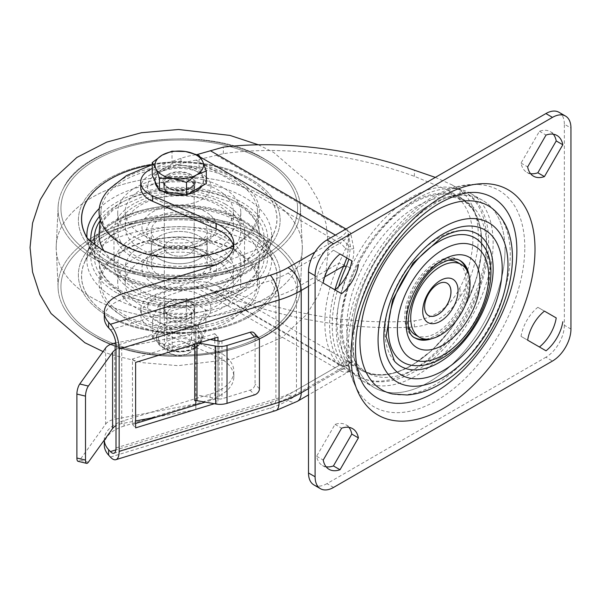 <?xml version="1.0" encoding="UTF-8"?>
<svg xmlns="http://www.w3.org/2000/svg" width="601" height="601" viewBox="0 0 601 601"><rect width="100%" height="100%" fill="white"/><g stroke="black" fill="none" stroke-linecap="round" stroke-linejoin="round"><path stroke-width="0.45" stroke-dasharray="3 2.25" d="M190.201 174.868A15.483 8.94 0 0 0 173.336 172.93A15.483 8.94 0 0 0 163.78 181.186A15.483 8.94 0 0 0 168.31 187.504A15.483 8.94 0 0 0 185.183 189.443A15.483 8.94 0 0 0 194.739 181.186A15.483 8.94 0 0 0 190.201 174.868M168.31 192.989A15.483 8.94 180 0 1 163.78 186.671A15.483 8.94 180 0 1 173.336 178.407A15.483 8.94 180 0 1 190.201 180.345A15.483 8.94 180 0 1 194.739 186.671A15.483 8.94 180 0 1 185.183 194.927A15.483 8.94 180 0 1 168.31 192.989M168.31 314.819A15.483 8.94 180 0 1 163.78 308.493A15.483 8.94 180 0 1 173.336 300.237A15.483 8.94 180 0 1 190.201 302.175A15.483 8.94 180 0 1 194.739 308.493A15.483 8.94 180 0 1 185.183 316.75A15.483 8.94 180 0 1 168.31 314.819M168.31 320.295A15.483 8.94 180 0 1 163.78 313.977A15.483 8.94 180 0 1 173.336 305.721A15.483 8.94 180 0 1 190.201 307.659A15.483 8.94 180 0 1 194.739 313.977A15.483 8.94 180 0 1 185.183 322.234A15.483 8.94 180 0 1 168.31 320.295M428.513 205.7A108.172 62.459 120 0 0 357.85 301.026A108.172 62.459 120 0 0 374.431 387.713A108.172 62.459 120 0 0 428.513 382.356A108.172 62.459 120 0 0 499.183 287.03A108.172 62.459 120 0 0 482.603 200.343A108.172 62.459 120 0 0 428.513 205.7M416.651 198.848A108.172 62.459 120 0 0 345.981 294.174A108.172 62.459 120 0 0 362.561 380.861A108.172 62.459 120 0 0 416.651 375.497A108.172 62.459 120 0 0 487.313 280.179A108.172 62.459 120 0 0 470.733 193.492A108.172 62.459 120 0 0 416.651 198.848M110.396 329.769L270.3 280.682A74.607 43.069 0 0 0 288.022 273.109L339.888 243.165L196.136 160.166L223.332 153.668C255.132 149.086 290.133 149.476 328.319 154.855C358.669 159.28 387.36 166.424 414.389 176.311L447.497 189.984L460.013 199.908C477.186 217.307 477.186 256.184 460.013 287.466C450.307 306.81 435.094 317.929 414.389 320.829C387.36 322.932 358.669 321.82 328.319 317.501C290.133 311.881 255.132 302.205 223.332 288.465L216.352 285.385C209.854 282.327 203.108 281.2 196.136 281.997L339.888 364.995L288.022 394.94A74.607 43.069 180 0 1 270.3 402.512L115.865 449.916M416.651 206.466A98.849 57.072 120 0 0 346.747 327.53A98.849 57.072 120 0 0 416.651 367.887A98.849 57.072 120 0 0 486.547 246.823A98.849 57.072 120 0 0 416.651 206.466M346.822 257.934L348.67 246.613L347.806 230.07L350.466 246.553L348.911 259.136M435.334 177.4L452.207 184.95L464.528 192.065C515.936 218.539 478.351 337.8 415.103 371.305C402.512 378.592 390.244 382.093 378.307 381.793C370.982 381.537 364.289 379.667 358.219 376.196A106.309 61.377 -60 0 1 353.636 261.871A106.309 61.377 -60 0 1 411.369 197.323A106.309 61.377 -60 0 1 464.528 192.065A106.309 61.377 -60 0 1 480.823 277.249A106.309 61.377 -60 0 1 411.369 370.93A106.309 61.377 -60 0 1 358.219 376.196L350.466 371.696A1.863 1.863 -41.1 0 0 348.67 371.681C348.445 372.064 346.807 370.922 343.749 368.248A1.863 1.502 136.3 0 1 346.138 367.504L350.466 371.696L347.806 368.954L348.633 371.734L308.501 394.902M104.281 439.586L104.281 440.06A37.3 21.538 180 0 1 104.281 439.586A37.3 21.538 180 0 1 124.069 420.572L210.11 394.158A44.759 25.843 0 0 0 233.857 371.343A44.759 25.843 0 0 0 216.029 350.699L152.609 323.105A29.84 17.226 180 0 1 140.724 309.35A29.84 17.226 180 0 1 155.193 294.58L180.976 285.633L180.976 291.117A55.953 32.304 180 0 1 196.136 287.481L210.275 289.554L223.332 294.986L223.332 288.465M452.207 184.95L460.013 190.404C484.436 208.006 484.436 259.617 460.013 296.962C449.45 314.789 434.245 324.78 414.389 326.952C387.142 328.604 358.451 327.282 328.319 322.985C290.576 317.456 255.583 308.125 223.332 294.986M194.732 344.245L194.732 342.81A3.734 2.156 180 0 1 196.985 342.795L198.563 343.073M210.207 339.497L195.761 336.951L195.851 342.593L194.732 342.81M217.9 340.857L217.9 398.726L195.761 394.819L195.851 400.461L194.732 400.679M217.9 398.726L218.08 340.887M219.125 341.075L219.125 398.944L218.08 398.756M219.125 398.944A3.734 2.156 0 0 0 221.964 398.786L221.964 340.917M254.246 333.044A5.597 4.034 -42.6 0 1 255.064 335.32L255.064 384.054A5.597 4.034 -42.6 0 1 250.129 390.139L221.964 398.786M152.609 323.105L152.609 328.589L216.029 356.183L216.029 350.699M210.11 394.158L210.11 399.642L124.069 426.049L124.069 420.572M233.601 246.771A44.759 25.843 180 0 1 233.857 249.513A44.759 25.843 180 0 1 210.11 272.328L124.069 298.742A37.3 21.538 0 0 0 104.281 317.756M104.281 445.071A37.3 21.538 180 0 1 124.069 426.049M180.976 291.117L155.193 300.064L155.193 294.58M196.136 160.166A55.953 32.304 0 0 0 180.976 163.81L155.193 172.75A29.84 17.226 0 0 0 140.724 187.52M200.298 157.094L196.136 154.69A55.953 32.304 0 0 0 180.976 158.326L155.193 167.266A29.84 17.226 0 0 0 152.218 168.453M152.609 328.589A29.84 17.226 180 0 1 140.724 314.826A29.84 17.226 180 0 1 155.193 300.064M180.976 285.633A55.953 32.304 180 0 1 196.136 281.997M214.309 403.722L217.96 402.602L217.96 398.794M210.11 399.642A44.759 25.843 0 0 0 233.857 376.819A44.759 25.843 0 0 0 216.029 356.183M314.901 252.104L339.888 237.68A18.654 10.765 60 0 1 348.67 246.613A1.863 0.684 178.1 0 0 350.466 246.553M447.497 189.984L461.17 197.879L473.618 210.05L480.642 228.568L481.686 251.827L476.698 277.842L466.106 304.399L450.833 329.228L432.179 350.188L411.745 365.491C392.37 376.369 375.648 377.999 361.577 370.381A99.593 57.501 -60 0 1 346.304 290.576A99.593 57.501 -60 0 1 411.369 202.807A99.593 57.501 -60 0 1 461.17 197.879A99.593 57.501 -60 0 1 476.435 277.685A99.593 57.501 -60 0 1 411.369 365.453A99.593 57.501 -60 0 1 361.577 370.381L353.756 365.844A8.579 8.572 -41.1 0 0 345.507 365.761L339.002 365.506A108.172 62.459 -60 0 1 339.002 263.17L345.507 248.882L350.653 232.812L353.756 248.611C354.087 255.072 352.84 261.495 350.015 267.881A99.593 57.501 120 0 0 350.015 362.095L353.756 365.844L350.653 362.921L293.994 395.526A11.937 6.889 60 0 1 288.022 394.94M135.623 423.487L132.468 424.456L132.468 358.97L214.812 333.698L214.812 338.085M214.812 340.309L214.812 399.177L205.226 402.122M350.015 267.881A8.579 1.164 -155.6 0 0 339.002 263.17L296.466 287.729L296.466 390.064L339.002 365.506A8.579 6.904 136.3 0 1 350.015 362.095M216.352 155.276L350.653 232.812A25.362 14.642 120 0 1 339.888 243.165A11.937 6.889 60 0 1 345.507 248.882A8.579 3.148 178.1 0 0 353.756 248.611M214.812 333.698L217.96 337.116M214.812 399.177L217.96 402.602M132.468 424.456L135.623 427.874M132.468 358.97L135.623 362.395M116.001 349.459A14.92 8.617 180 0 1 121.748 347.461L195.851 333.457L195.761 327.808L195.761 403.955L114.776 419.25L114.776 343.111M195.851 404.999L195.851 409.604L195.761 403.955M195.851 333.457L195.851 342.593M195.761 327.808L115.82 342.916M105.633 347.994L105.633 424.133L79.753 460.133A7.46 2.336 -76.5 0 1 78.01 461.298M121.748 347.461L121.748 423.6L135.623 420.978M156.853 416.966L195.851 409.604M105.633 424.133A14.92 8.617 180 0 1 114.776 419.25M121.748 423.6A14.92 8.617 0 0 0 116.001 425.598M469.682 230.979A76.47 44.151 120 0 0 439.068 237.68A76.47 44.151 120 0 0 391.221 298.667A76.47 44.151 120 0 0 394.496 361.201M410.325 365.047A71.804 41.454 120 0 0 439.068 358.752A71.804 41.454 120 0 0 484 301.484A71.804 41.454 120 0 0 480.92 242.759M392.551 393.955A106.309 61.377 120 0 0 435.109 384.64A106.309 61.377 120 0 0 501.632 299.861A106.309 61.377 120 0 0 497.08 212.919M481.401 193.282A115.64 66.764 120 0 0 435.109 203.416A115.64 66.764 120 0 0 362.756 295.632A115.64 66.764 120 0 0 367.707 390.199M524.793 247.582A124.963 72.15 120 0 0 477.727 184.552A124.963 72.15 120 0 0 348.069 349.609A124.963 72.15 120 0 0 358.316 391.386A124.963 72.15 120 0 0 457.707 385.346A124.963 72.15 120 0 0 524.793 247.582M447.076 283.206L447.121 283.236A18.654 10.765 120 0 0 447.076 283.206A18.654 10.765 120 0 0 437.746 284.13A18.654 10.765 120 0 0 425.561 300.568A18.654 10.765 120 0 0 428.423 315.51A18.654 10.765 120 0 0 428.445 315.525L428.475 315.54M447.399 260.428A41.965 24.228 120 0 0 436.431 264.335A41.965 24.228 120 0 0 408.86 327.177M415.449 334.937A41.965 24.228 120 0 0 436.431 332.864A41.965 24.228 120 0 0 463.844 295.88A41.965 24.228 120 0 0 457.414 262.254M425.876 339.144A44.759 25.843 120 0 0 436.431 335.148A44.759 25.843 120 0 0 466.271 269.18M459.525 260.271A44.759 25.843 120 0 0 458.811 259.827A44.759 25.843 120 0 0 436.431 262.051A44.759 25.843 120 0 0 407.185 301.492A44.759 25.843 120 0 0 414.051 337.364A44.759 25.843 120 0 0 414.788 337.762M530.548 173.644A30.095 17.376 -60 0 1 526.889 172.374A30.095 17.376 -60 0 1 521.052 163.096L539.435 131.258A30.095 17.376 -60 0 1 550.388 131.672A30.095 17.376 -60 0 1 553.318 134.211M556.226 317.921L537.842 307.306A30.095 17.376 120 0 0 521.052 336.38L546.031 350.804M570.95 329.055L564.354 325.246L564.354 124.227L570.95 128.036M564.354 325.246A26.113 15.078 -60 0 1 545.896 357.227L552.484 361.036M333.563 487.434L326.967 483.625L545.896 357.227M326.967 483.625A26.113 15.078 -60 0 1 313.91 484.917M558.945 112.274A26.113 15.078 -60 0 1 564.354 124.227M351.803 260.811L333.42 250.196A30.095 17.376 120 0 0 316.637 279.27L341.616 293.694M326.133 466.789A30.095 17.376 -60 0 1 322.474 465.52A30.095 17.376 -60 0 1 316.637 456.249L335.02 424.404A30.095 17.376 -60 0 1 345.973 424.817A30.095 17.376 -60 0 1 348.903 427.356M335.02 424.404L341.616 428.212M316.637 456.249L323.233 460.05M333.42 250.196L340.016 254.005M316.637 279.27L323.233 283.079M521.052 336.38L527.648 340.189M537.842 307.306L544.431 311.115M539.435 131.258L546.031 135.06M521.052 163.096L527.648 166.905M151.775 164.847A97.745 56.434 180 0 1 248.378 179.098A97.745 56.434 180 0 1 272.719 235.532A97.745 56.434 180 0 1 110.141 258.903A97.745 56.434 180 0 1 85.8 235.532M248.378 236.261A97.745 56.434 0 0 0 85.8 259.632A97.745 56.434 0 0 0 110.141 316.066A97.745 56.434 0 0 0 229.627 324.525A97.745 56.434 0 0 0 272.719 259.632A97.745 56.434 0 0 0 248.378 236.261M107.925 261.352A100.885 58.244 180 0 1 107.925 178.985A100.885 58.244 180 0 1 250.594 178.985A100.885 58.244 180 0 1 232.204 269.751A100.885 58.244 180 0 1 126.315 269.751A100.885 58.244 180 0 1 107.925 261.352A100.885 58.244 180 0 1 107.925 178.985A100.885 58.244 180 0 1 250.594 178.985A100.885 58.244 180 0 1 232.204 269.751A100.885 58.244 180 0 1 126.315 269.751A100.885 58.244 180 0 1 107.925 261.352M250.594 233.812A100.885 58.244 180 0 1 250.594 316.179A100.885 58.244 180 0 1 107.925 316.179A100.885 58.244 180 0 1 126.315 225.413A100.885 58.244 180 0 1 232.204 225.413A100.885 58.244 180 0 1 250.594 233.812A100.885 58.244 180 0 1 250.594 316.179A100.885 58.244 180 0 1 107.925 316.179A100.885 58.244 180 0 1 126.315 225.413A100.885 58.244 180 0 1 232.204 225.413A100.885 58.244 180 0 1 250.594 233.812M93.538 335.734A121.229 69.994 180 0 1 63.488 307.013A121.229 69.994 180 0 1 58.252 290.456A121.229 69.994 180 0 1 129.516 222.415A121.229 69.994 180 0 1 264.981 236.756A121.229 69.994 180 0 1 300.267 290.456A121.229 69.994 180 0 1 295.023 307.013A121.229 69.994 180 0 1 93.538 335.734A121.229 69.994 180 0 1 63.488 307.013A121.229 69.994 180 0 1 58.252 290.456A121.229 69.994 180 0 1 129.516 222.415A121.229 69.994 180 0 1 264.981 236.756A121.229 69.994 180 0 1 300.267 290.456A121.229 69.994 180 0 1 295.023 307.013A121.229 69.994 180 0 1 93.538 335.734M266.303 197.331A123.1 71.068 180 0 1 302.356 247.281A123.1 71.068 180 0 1 302.356 247.882A123.1 71.068 180 0 1 226.126 313.301A123.1 71.068 180 0 1 92.216 297.833A123.1 71.068 180 0 1 56.163 247.882A123.1 71.068 180 0 1 56.163 247.281A123.1 71.068 180 0 1 132.393 181.863A123.1 71.068 180 0 1 266.303 197.331A123.1 71.068 180 0 1 302.356 247.281A123.1 71.068 180 0 1 302.356 247.882A123.1 71.068 180 0 1 226.126 313.301A123.1 71.068 180 0 1 92.216 297.833A123.1 71.068 180 0 1 56.163 247.882A123.1 71.068 180 0 1 56.163 247.281A123.1 71.068 180 0 1 132.393 181.863A123.1 71.068 180 0 1 266.303 197.331M93.538 258.407A121.229 69.994 180 0 1 58.252 204.708A121.229 69.994 180 0 1 63.488 188.143A121.229 69.994 180 0 1 264.981 159.423A121.229 69.994 180 0 1 295.023 188.143A121.229 69.994 180 0 1 300.267 204.708A121.229 69.994 180 0 1 228.996 272.749A121.229 69.994 180 0 1 93.538 258.407A121.229 69.994 180 0 1 58.252 204.708A121.229 69.994 180 0 1 63.488 188.143A121.229 69.994 180 0 1 264.981 159.423A121.229 69.994 180 0 1 295.023 188.143A121.229 69.994 180 0 1 300.267 204.708A121.229 69.994 180 0 1 228.996 272.749A121.229 69.994 180 0 1 93.538 258.407M222.783 205.7A61.55 35.534 0 0 0 155.704 197.999A61.55 35.534 0 0 0 117.713 230.829A61.55 35.534 0 0 0 135.736 255.958A61.55 35.534 0 0 0 202.815 263.659A61.55 35.534 0 0 0 240.806 230.829A61.55 35.534 0 0 0 222.783 205.7M222.783 187.429A61.55 35.534 0 0 0 155.704 179.729A61.55 35.534 0 0 0 117.713 212.559A61.55 35.534 0 0 0 135.736 237.68A61.55 35.534 0 0 0 202.815 245.388A61.55 35.534 0 0 0 240.806 212.559A61.55 35.534 0 0 0 222.783 187.429M234.645 180.578A78.333 45.225 180 0 1 257.498 210.373A78.333 45.225 180 0 1 210.974 253.907A78.333 45.225 180 0 1 123.866 244.532A78.333 45.225 180 0 1 101.013 210.373A78.333 45.225 180 0 1 151.039 170.368A78.333 45.225 180 0 1 234.645 180.578M99.458 216.413A88.452 51.07 180 0 1 241.805 202.334A88.452 51.07 180 0 1 241.805 274.552A88.452 51.07 180 0 1 116.714 274.552A88.452 51.07 180 0 1 90.976 241.587M99.27 208.442A92.366 53.331 180 0 1 244.569 197.398A92.366 53.331 180 0 1 271.276 239.769A92.366 53.331 180 0 1 271.089 240.858A92.366 53.331 180 0 1 209.952 285.407A92.366 53.331 180 0 1 113.942 272.816A92.366 53.331 180 0 1 87.43 240.858A92.366 53.331 180 0 1 87.243 239.769A92.366 53.331 180 0 1 86.965 237.252M151.565 164.899A97.655 56.381 180 0 1 248.311 179.098A97.655 56.381 180 0 1 273.139 234.48A97.655 56.381 180 0 1 110.208 258.828A97.655 56.381 180 0 1 86.589 236.749M248.311 236.328A97.655 56.381 180 0 1 273.139 260.684A97.655 56.381 180 0 1 228.801 324.78A97.655 56.381 180 0 1 110.208 316.066A97.655 56.381 180 0 1 85.372 260.684A97.655 56.381 180 0 1 248.311 236.328M113.942 297.765A92.366 53.331 180 0 1 87.243 255.395A92.366 53.331 180 0 1 87.43 254.306A92.366 53.331 180 0 1 148.567 209.757A92.366 53.331 180 0 1 244.569 222.347A92.366 53.331 180 0 1 271.089 254.306A92.366 53.331 180 0 1 271.276 255.395A92.366 53.331 180 0 1 218.306 308.381A92.366 53.331 180 0 1 113.942 297.765M116.714 292.83A88.452 51.07 180 0 1 116.714 220.612A88.452 51.07 180 0 1 241.805 220.612A88.452 51.07 180 0 1 241.805 292.83A88.452 51.07 180 0 1 116.714 292.83M234.645 250.625A78.333 45.225 180 0 1 257.498 284.791A78.333 45.225 180 0 1 207.48 324.795A78.333 45.225 180 0 1 123.866 314.586A78.333 45.225 180 0 1 101.013 284.791A78.333 45.225 180 0 1 147.538 241.256A78.333 45.225 180 0 1 234.645 250.625M222.783 257.483A61.55 35.534 0 0 0 155.704 249.776A61.55 35.534 0 0 0 117.713 282.605A61.55 35.534 0 0 0 135.736 307.735A61.55 35.534 0 0 0 202.815 315.435A61.55 35.534 0 0 0 240.806 282.605A61.55 35.534 0 0 0 222.783 257.483M135.736 289.457A61.55 35.534 0 0 0 202.815 297.164A61.55 35.534 0 0 0 240.806 264.335A61.55 35.534 0 0 0 222.783 239.206A61.55 35.534 0 0 0 155.704 231.505A61.55 35.534 0 0 0 117.713 264.335A61.55 35.534 0 0 0 135.736 289.457M133.099 290.982A65.276 37.69 180 0 1 113.98 264.335A65.276 37.69 180 0 1 154.277 229.514A65.276 37.69 180 0 1 225.42 237.68A65.276 37.69 180 0 1 244.539 264.335A65.276 37.69 180 0 1 204.242 299.155A65.276 37.69 180 0 1 133.099 290.982M225.42 204.182A65.276 37.69 180 0 1 244.539 230.829A65.276 37.69 180 0 1 204.242 265.65A65.276 37.69 180 0 1 133.099 257.476A65.276 37.69 180 0 1 113.98 230.829A65.276 37.69 180 0 1 154.277 196.009A65.276 37.69 180 0 1 225.42 204.182M206.669 220.605A32.642 18.841 180 0 1 202.342 244.156A32.642 18.841 180 0 1 156.177 244.156A32.642 18.841 180 0 1 151.843 241.054A32.642 18.841 180 0 1 161.541 215A32.642 18.841 180 0 1 206.669 220.605M210.59 215.338A37.3 21.538 180 0 1 205.632 242.248A37.3 21.538 180 0 1 152.879 242.248A37.3 21.538 180 0 1 147.929 238.71A37.3 21.538 180 0 1 159.017 208.938A37.3 21.538 180 0 1 210.59 215.338M202.755 222.062A27.977 16.152 180 0 1 207.232 230.829A27.977 16.152 180 0 1 187.174 246.32A27.977 16.152 180 0 1 155.757 239.596A27.977 16.152 180 0 1 151.279 230.829A27.977 16.152 180 0 1 171.345 215.338A27.977 16.152 180 0 1 202.755 222.062M202.755 238.815A27.977 16.152 180 0 1 207.232 247.582A27.977 16.152 180 0 1 187.174 263.073A27.977 16.152 180 0 1 155.757 256.349A27.977 16.152 180 0 1 151.279 247.582A27.977 16.152 180 0 1 171.345 232.091A27.977 16.152 180 0 1 202.755 238.815M166.725 252.255A14.92 8.617 180 0 1 164.336 247.582A14.92 8.617 180 0 1 175.034 239.318A14.92 8.617 180 0 1 191.794 242.909A14.92 8.617 180 0 1 194.176 247.582A14.92 8.617 180 0 1 183.478 255.846A14.92 8.617 180 0 1 166.725 252.255M166.725 191.343A14.92 8.617 180 0 1 164.336 186.671A14.92 8.617 180 0 1 175.034 178.407A14.92 8.617 180 0 1 191.794 181.99A14.92 8.617 180 0 1 194.176 186.671A14.92 8.617 180 0 1 183.478 194.927A14.92 8.617 180 0 1 166.725 191.343M205.888 176.732A31.71 18.308 180 0 1 196.467 202.041A31.71 18.308 180 0 1 152.624 196.602A31.71 18.308 180 0 1 162.052 171.293A31.71 18.308 180 0 1 205.888 176.732M110.043 188.406A80.196 46.3 180 0 1 246.62 186.663A80.196 46.3 180 0 1 248.468 188.406A80.196 46.3 180 0 1 233.428 245.937M224.691 194.844A54.09 31.229 180 0 1 233.346 211.792A54.09 31.229 180 0 1 194.559 241.745A54.09 31.229 180 0 1 133.828 228.741A54.09 31.229 180 0 1 125.173 211.792A54.09 31.229 180 0 1 163.953 181.84A54.09 31.229 180 0 1 224.691 194.844M224.691 210.072A54.09 31.229 180 0 1 233.346 227.02A54.09 31.229 180 0 1 194.559 256.973A54.09 31.229 180 0 1 133.828 243.968A54.09 31.229 180 0 1 125.173 227.02A54.09 31.229 180 0 1 163.953 197.068A54.09 31.229 180 0 1 224.691 210.072M147.155 260.924A32.642 18.841 0 0 0 173.358 282.868A32.642 18.841 0 0 0 211.357 267.738A32.642 18.841 0 0 0 202.342 251.008A32.642 18.841 0 0 0 156.177 251.008A32.642 18.841 0 0 0 147.155 260.924M142.572 264.245A37.3 21.538 0 0 0 172.51 289.321A37.3 21.538 0 0 0 215.947 272.035A37.3 21.538 0 0 0 205.632 252.908A37.3 21.538 0 0 0 152.879 252.908A37.3 21.538 0 0 0 142.572 264.245M151.745 261.412A27.977 16.152 0 0 0 151.279 264.335A27.977 16.152 0 0 0 176.717 280.419A27.977 16.152 0 0 0 206.774 267.257A27.977 16.152 0 0 0 207.232 264.335A27.977 16.152 0 0 0 181.795 248.251A27.977 16.152 0 0 0 151.745 261.412M151.745 244.66A27.977 16.152 0 0 0 151.279 247.582A27.977 16.152 0 0 0 176.717 263.666A27.977 16.152 0 0 0 206.774 250.504A27.977 16.152 0 0 0 207.232 247.582A27.977 16.152 0 0 0 181.795 231.498A27.977 16.152 0 0 0 151.745 244.66M193.935 249.137A14.92 8.617 0 0 0 194.176 247.582A14.92 8.617 0 0 0 180.616 239.003A14.92 8.617 0 0 0 164.584 246.027A14.92 8.617 0 0 0 164.336 247.582A14.92 8.617 0 0 0 177.904 256.161A14.92 8.617 0 0 0 193.935 249.137M193.935 310.056A14.92 8.617 0 0 0 194.176 308.493A14.92 8.617 0 0 0 180.616 299.914A14.92 8.617 0 0 0 164.584 306.938A14.92 8.617 0 0 0 164.336 308.493A14.92 8.617 0 0 0 177.904 317.073A14.92 8.617 0 0 0 193.935 310.056M148.071 305.188A31.71 18.308 0 0 0 173.524 326.501A31.71 18.308 0 0 0 210.44 311.806A31.71 18.308 0 0 0 184.995 290.493A31.71 18.308 0 0 0 148.071 305.188M100.382 274.995A80.196 46.3 0 0 0 110.043 306.758A80.196 46.3 0 0 0 248.468 306.758A80.196 46.3 0 0 0 258.137 291.74A80.196 46.3 0 0 0 193.762 237.831A80.196 46.3 0 0 0 100.382 274.995M126.06 277.722A54.09 31.229 0 0 0 125.173 283.371A54.09 31.229 0 0 0 174.35 314.466A54.09 31.229 0 0 0 232.452 289.013A54.09 31.229 0 0 0 233.346 283.371A54.09 31.229 0 0 0 184.169 252.27A54.09 31.229 0 0 0 126.06 277.722M126.06 262.494A54.09 31.229 0 0 0 125.173 268.144A54.09 31.229 0 0 0 174.35 299.238A54.09 31.229 0 0 0 232.452 273.786A54.09 31.229 0 0 0 233.346 268.144A54.09 31.229 0 0 0 184.169 237.042A54.09 31.229 0 0 0 126.06 262.494M155.013 179.361A24.243 13.996 0 0 0 155.839 182.982A24.243 13.996 0 0 0 172.983 192.876A24.243 13.996 0 0 0 196.399 189.255A24.243 13.996 0 0 0 203.506 179.361A24.243 13.996 0 0 0 202.68 175.732A24.243 13.996 0 0 0 185.536 165.838A24.243 13.996 0 0 0 162.112 169.459A24.243 13.996 0 0 0 155.013 179.361L155.013 181.186A24.243 13.996 180 0 1 155.013 181.186A24.243 13.996 180 0 1 162.112 171.285A24.243 13.996 180 0 1 188.534 168.25A24.243 13.996 180 0 1 203.506 181.186A24.243 13.996 180 0 1 202.019 186.017M187.985 353.741L187.985 353.741A12.343 7.129 0 0 0 187.985 343.659A12.343 7.129 0 0 0 170.526 343.659A12.343 7.129 0 0 0 170.526 353.741A12.343 7.129 0 0 0 187.985 353.741L189.811 352.689A14.92 8.617 0 0 0 194.176 346.597A14.92 8.617 0 0 0 184.965 338.641A14.92 8.617 0 0 0 168.708 340.504A14.92 8.617 0 0 0 164.336 346.597A14.92 8.617 0 0 0 168.708 352.689A14.92 8.617 0 0 0 189.811 352.689L187.985 353.741M187.625 194.326A24.243 13.996 180 0 1 185.161 194.762M162.39 191.238A24.243 13.996 180 0 1 158.243 188.173M152.218 175.176L172.014 163.742L199.059 167.927L206.301 183.538M172.014 163.742L172.014 151.197M199.059 167.927L199.059 155.381M170.489 308.914A12.396 7.159 0 0 0 166.86 313.977A12.396 7.159 0 0 0 174.515 320.588A12.396 7.159 0 0 0 188.023 319.041A12.396 7.159 0 0 0 191.659 313.977A12.396 7.159 0 0 0 184.004 307.366A12.396 7.159 0 0 0 170.489 308.914M170.489 334.502A12.396 7.159 0 0 0 166.86 339.565A12.396 7.159 0 0 0 174.515 346.176A12.396 7.159 0 0 0 188.023 344.621A12.396 7.159 0 0 0 191.659 339.565A12.396 7.159 0 0 0 184.004 332.946A12.396 7.159 0 0 0 170.489 334.502M163.171 325.396A22.755 13.139 180 0 1 187.963 322.549A22.755 13.139 180 0 1 202.011 334.689A22.755 13.139 180 0 1 195.348 343.975A22.755 13.139 180 0 1 170.549 346.83A22.755 13.139 180 0 1 156.5 334.689A22.755 13.139 180 0 1 163.171 325.396M172.134 329.356L198.51 325.096L205.895 309.868L205.895 330.58L186.378 319.311L186.378 298.599L160.001 302.859L152.616 318.087L152.616 338.799L172.134 350.067L172.134 329.356L152.616 318.087M186.378 298.599L205.895 309.868M152.616 338.799L160.001 323.571L186.378 319.311M205.895 330.58L198.51 345.808L172.134 350.067M160.001 302.859L160.001 323.571M198.51 325.096L198.51 345.808M411.903 365.145A98.849 57.072 120 0 0 481.799 244.081A98.849 57.072 120 0 0 411.903 203.724A98.849 57.072 120 0 0 341.999 324.788A98.849 57.072 120 0 0 411.903 365.145M345.958 229.004L347.806 230.07A18.654 10.765 120 0 1 339.888 237.68L335.403 235.096M338.603 286.617A106.309 61.377 120 0 0 346.138 367.504M196.136 287.481L339.888 370.479A18.654 10.765 120 0 1 347.806 368.954L210.275 289.554M250.129 390.139L254.508 394.895M196.985 342.795L196.985 343.554M210.11 266.844L210.11 272.328M124.069 298.742L124.069 293.258M460.013 199.908L460.013 190.404M460.013 296.962L460.013 287.466M414.389 326.952L414.389 320.829M414.389 176.311L414.389 170.188M223.332 153.668L223.332 147.147M155.193 172.75L155.193 167.266M180.976 158.326L180.976 163.81M308.501 388.599L343.749 368.248A108.172 62.459 -60 0 1 334.922 289.825M324.69 276.911L308.501 286.264M348.67 371.681A18.654 10.765 60 0 1 339.888 370.479L288.022 400.416A74.607 43.069 180 0 1 270.3 407.996L110.396 457.076M275.769 410.596A18.654 7.152 72.9 0 1 270.3 407.996M297.352 401.34A18.654 10.765 60 0 1 288.022 400.416M345.507 365.761A11.937 6.889 60 0 1 339.888 364.995A25.362 14.642 120 0 1 350.653 362.921L216.352 285.385M116.001 447.933L275.904 398.854L275.904 296.511L116.001 345.598M113.905 453.259L273.801 404.18A11.937 4.575 72.9 0 0 275.904 398.854A86.544 49.966 0 0 0 296.466 390.064A11.937 6.889 60 0 1 293.994 395.526L273.801 404.18A11.937 4.575 72.9 0 1 270.3 402.512M288.022 273.109A11.937 6.889 60 0 1 296.466 287.729A86.544 49.966 180 0 1 275.904 296.511A11.937 4.575 72.9 0 0 270.3 280.682M259.444 388.809L255.064 384.054M255.064 335.32L259.444 340.076M88.362 462.199L79.753 460.133M458.811 259.827L460.133 260.594A44.759 25.843 120 0 0 437.746 262.81A44.759 25.843 120 0 0 408.507 302.258A44.759 25.843 120 0 0 415.366 338.123L414.051 337.364M432.217 338.536A44.759 25.843 120 0 0 437.746 335.906A44.759 25.843 120 0 0 468.915 274.98M505.005 249.866A108.172 62.459 120 0 0 428.513 205.7A108.172 62.459 120 0 0 352.028 338.19A108.172 62.459 120 0 0 428.513 382.356A108.172 62.459 120 0 0 505.005 249.866M95.589 335.133A118.329 68.319 180 0 1 117.157 228.673A118.329 68.319 180 0 1 241.362 228.673A118.329 68.319 180 0 1 262.93 238.522A118.329 68.319 180 0 1 262.93 335.133A118.329 68.319 180 0 1 95.589 335.133A118.329 68.319 180 0 1 117.157 228.673A118.329 68.319 180 0 1 241.362 228.673A118.329 68.319 180 0 1 262.93 238.522A118.329 68.319 180 0 1 262.93 335.133A118.329 68.319 180 0 1 95.589 335.133M262.93 160.031A118.329 68.319 180 0 1 241.362 266.491A118.329 68.319 180 0 1 117.157 266.491A118.329 68.319 180 0 1 95.589 256.642A118.329 68.319 180 0 1 95.589 160.031A118.329 68.319 180 0 1 262.93 160.031A118.329 68.319 180 0 1 241.362 266.491A118.329 68.319 180 0 1 117.157 266.491A118.329 68.319 180 0 1 95.589 256.642A118.329 68.319 180 0 1 95.589 160.031A118.329 68.319 180 0 1 262.93 160.031M257.498 210.373L259.362 232.61C258.483 222.07 251.008 212.536 236.937 204.009L196.392 191.328L150.07 193.379L113.612 209.381L103.237 220.695L99.15 232.61A80.196 46.3 180 0 1 150.363 191.651A80.196 46.3 180 0 1 235.968 202.101A80.196 46.3 180 0 1 259.362 232.61A80.196 46.3 180 0 1 211.732 277.181A80.196 46.3 180 0 1 122.551 267.588A80.196 46.3 180 0 1 104.086 250.978M100.157 220.612A84.921 49.027 180 0 1 239.303 203.777A84.921 49.027 180 0 1 239.303 273.109A84.921 49.027 180 0 1 119.208 273.109A84.921 49.027 180 0 1 95.123 245.08M119.208 291.387A84.921 49.027 180 0 1 119.208 222.054A84.921 49.027 180 0 1 239.303 222.054A84.921 49.027 180 0 1 239.303 291.387A84.921 49.027 180 0 1 119.208 291.387M235.968 227.576A80.196 46.3 180 0 1 259.362 262.554A80.196 46.3 180 0 1 208.149 303.513A80.196 46.3 180 0 1 122.551 293.055A80.196 46.3 180 0 1 99.15 262.554A80.196 46.3 180 0 1 146.787 217.983A80.196 46.3 180 0 1 235.968 227.576M167.649 174.485A16.415 9.473 0 0 0 167.649 187.888A16.415 9.473 0 0 0 190.863 187.888A16.415 9.473 0 0 0 190.863 174.485A16.415 9.473 0 0 0 167.649 174.485M189.811 188.496A14.92 8.617 180 0 1 173.546 190.359A14.92 8.617 180 0 1 164.336 182.404A14.92 8.617 180 0 1 168.708 176.311A14.92 8.617 180 0 1 184.965 174.448A14.92 8.617 180 0 1 194.176 182.404A14.92 8.617 180 0 1 189.811 188.496M195.348 347.325A22.755 13.139 0 0 0 202.011 338.04A22.755 13.139 0 0 0 187.963 325.9A22.755 13.139 0 0 0 163.171 328.747A22.755 13.139 0 0 0 156.5 338.04A22.755 13.139 0 0 0 170.549 350.173A22.755 13.139 0 0 0 195.348 347.325M164.486 331.031A20.892 12.058 180 0 1 194.025 331.031A20.892 12.058 180 0 1 194.025 348.092A20.892 12.058 180 0 1 164.486 348.092A20.892 12.058 180 0 1 164.486 331.031M163.78 186.671L163.78 181.186M163.78 313.977L163.78 308.493M374.431 387.713L362.561 380.861M233.857 249.513L233.857 244.029M140.724 309.35L140.724 314.826M348.633 371.734L350.473 371.726M233.857 376.819L233.857 371.343M345.274 365.919C353.876 363.44 351.69 365.806 353.831 365.911M482.603 200.343L470.733 193.492M194.739 313.977L194.739 308.493M194.739 186.671L194.739 181.186M358.316 391.386C350.481 378.36 346.612 363.102 346.702 345.613C345.32 273.545 415.734 180.796 477.727 184.552M345.973 424.817L352.562 428.626M322.474 465.52L329.063 469.328M526.889 172.374L533.485 176.183M550.388 131.672L556.984 135.48M258.317 144.773L273.703 152.466L307.201 181.322L318.808 200.907L326.133 223.948L328.462 246.898L326.095 271.404L318.613 294.693L306.765 314.406L282.32 337.266L232.482 359.128L178.016 365.671L143.121 362.726L110.231 354.32L103.056 351.585M85.8 259.632C86.056 259.842 84.298 260.06 92.299 252.382L101.719 245.576C111.951 239.296 124.775 234.405 140.176 230.904C178.91 221.792 228.185 228.327 254.937 244.479C273.703 256.259 273.087 261.337 272.719 259.632M215.684 264.816L219.778 263.937L257.303 249.272L266.16 242.827L272.719 235.532M126.315 225.413L117.157 228.673C154.149 215.181 204.363 215.181 241.362 228.673L232.204 225.413L241.362 228.673C204.363 215.181 154.149 215.181 117.157 228.673L126.315 225.413M232.204 269.751L241.362 266.491C204.363 279.983 154.156 279.983 117.157 266.491L126.315 269.751L117.157 266.491C154.156 279.983 204.363 279.983 241.362 266.491L232.204 269.751M93.816 336.057C79.715 327.876 69.603 318.192 63.488 307.013C69.603 318.192 79.715 327.876 93.816 336.057C153.09 373.289 272.215 356.536 295.023 307.013C272.223 356.528 153.112 373.296 93.816 336.057M302.356 247.281L300.267 290.456L302.356 247.281M56.163 247.281L58.252 290.456L56.163 247.281M56.163 247.882L58.252 204.708L56.163 247.882M264.695 159.1C205.422 121.875 86.296 138.628 63.488 188.143C86.296 138.628 205.422 121.875 264.695 159.1C278.804 167.288 288.916 176.972 295.023 188.143C288.916 176.972 278.804 167.288 264.695 159.1M302.356 247.882L300.267 204.708L302.356 247.882M117.713 212.559L117.713 230.829M101.013 210.373L100.232 219.696M271.276 239.769C267.047 286.001 165.38 306.209 114.896 274.522C104.243 268.377 96.468 260.954 91.577 252.277L87.243 239.769M273.139 234.48L271.089 240.858M85.372 234.48L87.43 240.858M85.372 260.684L87.43 254.306M87.243 255.395C91.472 209.163 193.131 188.954 243.615 220.642C259.527 229.875 268.745 241.459 271.276 255.395M101.013 284.791L99.15 262.554C100.036 273.094 107.511 282.628 121.575 291.154L162.127 303.836L208.449 301.785L244.907 285.783L255.275 274.469L259.362 262.554L257.498 284.791M240.806 282.605L240.806 264.335M273.139 260.684L271.089 254.306M117.713 282.605L117.713 264.335M244.539 230.829L244.539 264.335M113.98 230.829L113.98 264.335M240.806 212.559L240.806 230.829M202.342 244.156L205.632 242.248M156.177 244.156L152.879 242.248M207.232 230.829L207.232 264.335M164.336 186.671L164.336 308.493M248.468 188.406L245.306 185.431L230.266 174.56L200.103 163.292L179.436 161.241L157.665 163.442L152.218 164.727M233.346 211.792L233.346 227.02M125.173 211.792L125.173 227.02M194.176 186.671L194.176 308.493M151.279 230.829L151.279 264.335M110.043 306.758L126.713 319.694C136.562 325.584 147.155 329.656 158.491 331.887L179.151 333.923L200.186 331.857C211.417 329.618 221.927 325.584 231.708 319.755L248.468 306.758M125.173 283.371L125.173 268.144M233.346 283.371L233.346 268.144M156.177 251.008L152.879 252.908M202.342 251.008L205.632 252.908M194.176 346.597L194.176 182.404C194.942 183.14 193.59 184.943 190.119 187.812C185.288 190.367 179.707 190.998 173.373 189.721C166.161 186.911 163.149 184.477 164.336 182.404L164.336 346.597M203.506 181.186L203.506 179.361M170.526 353.741L168.708 352.689M166.86 339.565L166.86 313.977M202.011 334.689L202.011 338.04C202.229 341.593 199.878 344.974 194.964 348.182C182.141 355.972 156.485 351.172 156.5 338.04L156.5 334.689M191.659 339.565L191.659 313.977"/><path stroke-width="0.9" d="M197.376 154.487L223.332 147.147C255.583 143.293 290.576 144.037 328.319 149.379C358.451 153.751 387.142 160.692 414.389 170.188L435.334 177.4M348.911 259.136L346.138 266.934A106.309 61.377 120 0 0 338.603 286.617M198.563 343.073L215.661 346.093A14.92 8.617 0 0 0 227.028 345.462L254.508 337.026L250.129 332.27L221.964 340.917A3.734 2.156 180 0 1 219.125 341.075L217.96 340.925L217.96 337.116L135.623 362.395L135.623 427.874L214.309 403.722M210.207 339.497L217.96 340.925M227.028 345.462L227.028 403.331L254.508 394.895A5.597 4.034 137.4 0 0 259.444 388.809L259.444 340.076A5.597 4.034 137.4 0 0 258.618 337.8A5.597 4.034 137.4 0 0 254.508 337.026M227.028 403.331A14.92 8.617 180 0 1 215.661 403.962L215.661 346.093M196.985 343.554L196.985 400.664L215.661 403.962M196.985 400.664A3.734 2.156 0 0 0 194.732 400.679L194.732 344.245M152.218 168.453A29.84 17.226 0 0 0 140.724 182.035A29.84 17.226 0 0 0 152.609 195.798L216.029 223.392A44.759 25.843 180 0 1 233.857 244.029A44.759 25.843 180 0 1 210.11 266.844L124.069 293.258A37.3 21.538 0 0 0 104.281 312.272A37.3 21.538 0 0 0 108.646 322.384L110.396 324.285L270.3 275.198A74.607 43.069 0 0 0 288.022 267.625L314.901 252.104M140.724 182.035L140.724 187.52A29.84 17.226 0 0 0 152.609 201.275L216.029 228.868A44.759 25.843 180 0 1 233.601 246.771M104.281 312.272L104.281 317.756A37.3 21.538 0 0 0 108.646 327.868L110.396 329.769A11.937 4.575 -107.1 0 1 116.001 345.598L116.001 447.933A11.937 4.575 -107.1 0 1 113.905 453.259A11.937 4.575 -107.1 0 1 110.396 451.599L108.646 449.698A37.3 21.538 180 0 1 104.289 440.052L104.281 445.071A37.3 21.538 180 0 0 108.646 455.175L110.396 457.076A18.654 7.152 -107.1 0 0 115.873 459.682A18.654 7.152 -107.1 0 0 119.156 451.359L279.052 402.272L279.052 299.937L119.156 349.023L119.156 451.359M119.156 349.023A18.654 7.152 -107.1 0 0 110.396 324.285M334.922 289.825A108.172 62.459 -60 0 1 343.749 265.912L346.822 257.934M324.69 276.911L343.749 265.912L346.138 266.934M214.812 338.085L214.812 340.309M205.226 402.122L135.623 423.487M250.129 332.27A5.597 4.034 -42.6 0 1 254.246 333.044L258.618 337.8M195.851 400.567L195.851 404.999M115.82 342.916L114.776 343.111A14.92 8.617 0 0 0 105.633 347.994L79.753 383.994L88.362 386.06L112.605 352.344A14.92 8.617 180 0 1 116.001 349.459M86.627 463.363L78.01 461.298A7.46 2.336 -76.5 0 1 76.89 458.022L85.5 460.088A7.46 2.336 103.5 0 0 86.627 463.363A7.46 2.336 103.5 0 0 88.362 462.199L112.605 428.483L112.605 352.344M88.362 386.06A7.46 2.336 103.5 0 0 85.5 396.127L76.89 394.061L76.89 458.022M76.89 394.061A7.46 2.336 -76.5 0 1 79.753 383.994M85.5 396.127L85.5 460.088M135.623 420.978L156.853 416.966M116.001 425.598A14.92 8.617 0 0 0 112.605 428.483M394.496 361.201A76.47 44.151 120 0 0 439.068 362.553A76.47 44.151 120 0 0 490.709 288.811A76.47 44.151 120 0 0 469.682 230.979C461.929 229.206 452.523 231.377 441.48 237.485L413.112 263.02L392.551 299.884L386.097 336.673L394.496 361.201M439.068 241.489A71.804 41.454 120 0 0 390.575 310.74A71.804 41.454 120 0 0 410.325 365.047C420.377 366.956 430.759 364.792 441.48 358.549C480.071 337.604 506.267 268.677 480.92 242.759A71.804 41.454 120 0 0 439.068 241.489M435.109 211.034A106.309 61.377 120 0 0 363.312 313.557A106.309 61.377 120 0 0 392.551 393.955L407.057 394.977C418.086 394.158 429.046 390.582 439.932 384.242C496.764 353.012 535.371 252.976 497.08 212.919A106.309 61.377 120 0 0 435.109 211.034M367.707 390.199A115.64 66.764 120 0 0 435.109 392.25A115.64 66.764 120 0 0 513.201 280.727A115.64 66.764 120 0 0 481.401 193.282C474.61 191.621 461.283 191.178 439.932 203.018C410.723 219.433 380.471 257.153 366.062 296.323C350.15 336.778 353.493 376.234 367.707 390.199M440.383 280.472A24.994 14.432 -60 0 1 458.06 290.681A24.994 14.432 -60 0 1 440.383 321.287A24.994 14.432 -60 0 1 422.713 311.085A24.994 14.432 -60 0 1 440.383 280.472M437.798 314.616A18.654 10.765 120 0 0 449.984 298.179A18.654 10.765 120 0 0 447.121 283.236A18.654 10.765 120 0 0 437.798 284.16A18.654 10.765 120 0 0 425.613 300.59A18.654 10.765 120 0 0 428.475 315.54A18.654 10.765 120 0 0 437.798 314.616M428.445 315.525A18.654 10.765 120 0 0 437.746 314.586A18.654 10.765 120 0 0 449.924 298.171A18.654 10.765 120 0 0 447.099 283.221M408.86 327.177A41.965 24.228 120 0 0 415.449 334.937L419.4 337.221A41.965 24.228 120 0 0 440.383 335.148A41.965 24.228 120 0 0 467.803 298.164A41.965 24.228 120 0 0 461.365 264.538A41.965 24.228 120 0 0 440.383 266.619A41.965 24.228 120 0 0 412.97 303.595A41.965 24.228 120 0 0 419.4 337.221M466.271 269.18A44.759 25.843 120 0 0 459.525 260.271M414.788 337.762A44.759 25.843 120 0 0 425.876 339.144M461.365 264.538L457.414 262.254A41.965 24.228 120 0 0 447.399 260.428M553.318 134.211A30.095 17.376 -60 0 1 556.226 140.95L537.842 172.787A30.095 17.376 -60 0 1 530.548 173.644M539.435 346.995A30.095 17.376 120 0 0 556.226 317.921L544.431 311.115A30.095 17.376 120 0 0 527.648 340.189L546.031 350.804A30.095 17.376 120 0 0 562.821 321.73M320.506 488.726L313.91 484.917A26.113 15.078 -60 0 1 308.501 472.964L315.097 476.773A26.113 15.078 120 0 0 320.506 488.726A26.113 15.078 120 0 0 333.563 487.434L552.484 361.036A26.113 15.078 120 0 0 570.95 329.055L570.95 128.036A26.113 15.078 120 0 0 565.541 116.083A26.113 15.078 120 0 0 552.484 117.375L333.563 243.773A26.113 15.078 120 0 0 315.097 275.754L315.097 476.773M315.097 275.754L308.501 271.945L308.501 472.964M308.501 271.945A26.113 15.078 -60 0 1 326.967 239.964L333.563 243.773M552.484 117.375L545.896 113.566L326.967 239.964M545.896 113.566A26.113 15.078 -60 0 1 558.945 112.274L565.541 116.083M335.02 289.885A30.095 17.376 120 0 0 351.803 260.811L340.016 254.005A30.095 17.376 120 0 0 323.233 283.079L341.616 293.694A30.095 17.376 120 0 0 358.399 264.62M348.903 427.356A30.095 17.376 -60 0 1 351.803 434.095L333.42 465.94A30.095 17.376 -60 0 1 326.133 466.789M333.42 465.94L340.016 469.742A30.095 17.376 -60 0 1 329.063 469.328A30.095 17.376 -60 0 1 323.233 460.05L341.616 428.212A30.095 17.376 -60 0 1 352.562 428.626A30.095 17.376 -60 0 1 358.399 437.904L340.016 469.742M351.803 434.095L358.399 437.904M527.648 166.905L546.031 135.06A30.095 17.376 -60 0 1 556.984 135.48A30.095 17.376 -60 0 1 562.821 144.751L544.431 176.596A30.095 17.376 -60 0 1 533.485 176.183A30.095 17.376 -60 0 1 527.648 166.905M537.842 172.787L544.431 176.596M556.226 140.95L562.821 144.751M215.684 264.816L180.33 268.392L152.143 266.438L130.56 261.826L103.575 250.685C91.78 242.654 85.853 237.605 85.8 235.532A97.745 56.434 180 0 1 151.775 164.847M90.976 241.587A88.452 51.07 180 0 1 99.458 216.413M86.965 237.252A92.366 53.331 180 0 1 99.27 208.442M86.589 236.749A97.655 56.381 180 0 1 85.372 234.48A97.655 56.381 180 0 1 151.565 164.899M233.428 245.937A80.196 46.3 180 0 1 111.899 236.922A80.196 46.3 180 0 1 110.043 188.406L126.458 175.62L152.218 164.727M202.019 186.017A24.243 13.996 180 0 1 196.399 191.08A24.243 13.996 180 0 1 187.625 194.326M185.161 194.762A24.243 13.996 180 0 1 162.39 191.238M158.243 188.173A24.243 13.996 180 0 1 155.013 181.201M206.301 170.992L202.68 161.421A24.243 13.996 0 0 1 196.399 174.944A24.243 13.996 180 0 1 172.983 178.565L186.505 182.426L196.399 174.944L206.301 170.992L206.301 183.538L186.505 194.972L159.46 190.787L152.218 175.176L152.218 162.631L155.839 168.663A24.243 13.996 180 0 1 162.112 155.141A24.243 13.996 180 0 1 185.536 151.52A24.243 13.996 180 0 1 202.68 161.421L199.059 155.381L185.536 151.52L172.014 151.197L162.112 155.141L152.218 162.631M172.983 178.565A24.243 13.996 180 0 1 155.839 168.663L159.46 178.242L172.983 178.565M159.46 190.787L159.46 178.242M186.505 194.972L186.505 182.426M210.275 150.663L345.958 229.004M216.029 228.868L216.029 223.392M108.646 322.384L108.646 327.868M108.646 449.698L108.646 455.175M152.609 195.798L152.609 201.275M308.501 286.264L301.214 290.471L301.214 392.806L308.501 388.599M335.403 235.096L200.298 157.094M275.769 410.596A18.654 7.152 72.9 0 0 279.052 402.272A93.253 53.842 0 0 0 301.214 392.806A18.654 10.765 60 0 1 297.352 401.34L275.769 410.596L115.873 459.682M288.022 267.625A18.654 10.765 60 0 1 301.214 290.471A93.253 53.842 180 0 1 279.052 299.937A18.654 7.152 72.9 0 0 270.3 275.198M115.865 449.916L110.396 451.599M443.027 370.742A83.689 48.32 -60 0 1 383.844 336.568A83.689 48.32 -60 0 1 443.027 234.067A83.689 48.32 -60 0 1 502.203 268.234A83.689 48.32 -60 0 1 443.027 370.742M443.027 249.67A64.585 37.285 120 0 0 397.359 328.77A64.585 37.285 120 0 0 443.027 355.138A64.585 37.285 120 0 0 488.688 276.039A64.585 37.285 120 0 0 443.027 249.67M468.915 274.98A44.759 25.843 120 0 0 460.133 260.594C458.946 260.068 454.995 256.372 441.48 263.178C414.051 276.648 398.155 331.842 415.366 338.123A44.759 25.843 120 0 0 432.217 338.536M443.027 345.042A52.219 30.148 -60 0 1 406.096 323.721A52.219 30.148 -60 0 1 443.027 259.767A52.219 30.148 -60 0 1 479.951 281.08A52.219 30.148 -60 0 1 443.027 345.042M443.027 227.396A91.863 53.038 120 0 0 378.067 339.903A91.863 53.038 120 0 0 443.027 377.413A91.863 53.038 120 0 0 507.98 264.898A91.863 53.038 120 0 0 443.027 227.396M443.027 408.62A130.086 75.102 -60 0 1 351.044 355.507A130.086 75.102 -60 0 1 443.027 196.189A130.086 75.102 -60 0 1 535.01 249.295A130.086 75.102 -60 0 1 443.027 408.62M104.086 250.978A80.196 46.3 180 0 1 99.15 232.61L100.232 219.696M95.123 245.08A84.921 49.027 180 0 1 100.157 220.612M308.501 394.902L297.352 401.34M103.056 351.585L84.809 342.698L51.085 313.527L39.801 294.46L32.567 272.088L30.05 247.582L32.559 223.099L40.169 199.9L52.099 180.308L76.853 157.447L106.723 142.129L141.415 132.731L178.505 129.493L229.995 135.413L258.317 144.773"/></g></svg>
